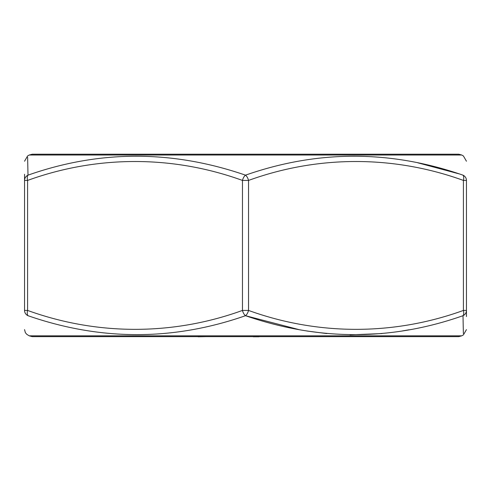 <?xml version="1.0" encoding="UTF-8"?>
<svg xmlns="http://www.w3.org/2000/svg" width="491" height="491" viewBox="0 0 491 491"><rect width="100%" height="100%" fill="white"/><g stroke="black" fill="none" stroke-linecap="round" stroke-linejoin="round"><path stroke-width="0.74" d="M463.375 333.493L463.001 315.701C463.529 340.926 463.529 340.926 463.001 315.701A6.082 5.843 0 0 0 466.45 310.429C466.45 335.641 466.45 335.641 466.45 310.429L463.412 310.429L463.412 180.424C393.635 155.168 317.953 155.254 248.538 180.424A6.082 2.921 -108.4 0 0 245.5 175.158C317.745 149.927 390.247 149.927 463.001 175.158C463.529 149.927 463.529 149.927 463.001 175.158A6.082 2.921 -71.6 0 1 463.412 180.424L466.45 180.424C466.45 155.217 466.45 155.217 466.45 180.424L466.45 316.572M24.55 176.625L24.55 180.424C24.55 155.217 24.55 155.217 24.55 180.424L24.55 310.429C24.55 335.641 24.55 335.641 24.55 310.429A6.082 5.843 0 0 0 27.999 315.701C27.471 340.926 27.471 340.926 27.999 315.701C100.753 340.932 173.255 340.932 245.5 315.701A6.082 2.921 -71.6 0 0 248.538 310.429C318.315 335.691 393.997 335.599 463.412 310.429A6.082 2.921 -108.4 0 1 463.001 315.701C391.278 340.932 318.776 340.932 245.5 315.701L299.43 329.731M24.55 174.28L24.55 176.613M27.999 315.701A6.082 2.921 -71.6 0 1 27.588 310.429C97.365 335.691 173.047 335.599 242.462 310.429L242.462 180.424C172.685 155.168 97.003 155.254 27.588 180.424A6.082 2.921 -108.4 0 1 27.999 175.158L27.625 157.359M29.221 335.832L32.259 336.642L458.741 336.642L461.779 335.832L29.221 335.832L26.802 334.346L25.366 332.671L24.55 329.621M306.82 331.002L326.81 333.567M350.04 334.856L382.066 333.567M402.325 330.946L409.126 329.774M312.282 336.642L313.823 336.642M302.818 336.642L309.422 336.642M289.616 336.642L301.278 336.642M276.415 336.642L288.076 336.642M228.886 336.642L274.874 336.642M215.684 336.642L227.787 336.642M207.767 336.642L214.364 336.642M198.082 336.789L206.226 336.642M177.177 336.642L188.734 336.642M253.288 336.789L259.033 336.789M458.889 173.814L417.651 162.76M24.55 310.429L27.588 310.429L27.588 180.424L24.55 180.424A6.082 5.843 180 0 1 27.999 175.158C27.471 149.927 27.471 149.927 27.999 175.158C99.722 149.927 172.224 149.927 245.5 175.158A6.082 2.921 -71.6 0 0 242.462 180.424L248.538 180.424L248.538 310.429L242.462 310.429A6.082 2.921 -108.4 0 0 245.5 315.701M67.353 154.211L458.741 154.211L461.779 155.021L29.221 155.021L27.588 155.966L24.55 161.232M29.221 155.021L32.259 154.211L458.741 154.211M466.45 180.424A6.082 5.843 180 0 0 463.001 175.158M461.779 335.832L463.412 334.887L466.45 329.621M461.779 155.021L463.412 155.966L466.45 161.232"/></g></svg>
